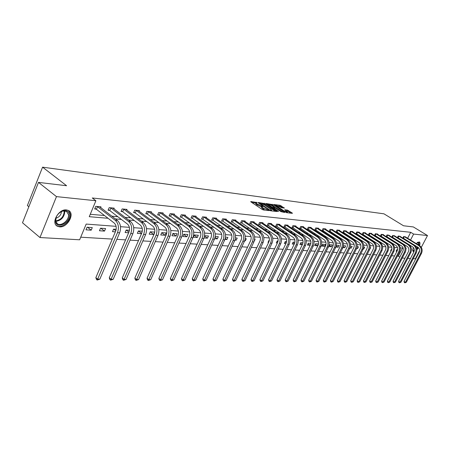 <?xml version="1.0" encoding="UTF-8"?>
<svg xmlns="http://www.w3.org/2000/svg" width="450" height="450" viewBox="0 0 450 450"><rect width="100%" height="100%" fill="white"/><g stroke="black" fill="none" stroke-linecap="round" stroke-linejoin="round"><path stroke-width="0.67" d="M257.254 202.59L250.779 201.532L250.864 201.876L262.198 209.453L263.368 209.942L269.106 210.589L262.721 207.748L261.861 206.657L263.053 206.454L256.882 203.856L256.039 202.787L257.254 202.59M413.966 251.741L413.376 251.623C412.537 251.032 412.543 249.66 413.387 247.506M416.059 243.467L419.372 241.959C420.142 242.482 420.199 243.697 419.535 245.616M59.569 226.856L57.42 226.26C50.58 223.234 58.601 208.71 66.487 209.903L68.507 210.487C75.279 213.57 67.455 227.846 59.569 226.856M284.361 208.102L280.046 205.273L274.022 204.536L286.566 212.67L292.371 213.351L292.241 213.002L287.353 210.06L284.715 209.773L287.618 212.237L284.22 211.022L276.885 206.196L276.159 205.318L281.874 207.793L284.361 208.102M116.094 226.339L86.181 224.072L79.644 239.788L39.966 237.538L22.5 222.773L38.498 182.396L66.6 185.732L42.57 167.164L383.963 213.823L403.521 225.771L413.348 226.941L427.5 235.536L421.307 247.376M38.498 182.396L56.469 196.616L95.884 200.751L89.252 216.692L108.056 218.284M407.632 238.258L410.715 232.301L92.267 197.983L95.884 200.751M410.715 232.301L413.618 234.079L427.5 235.536M265.489 203.743L258.204 202.477L258.294 202.826L269.572 210.324L270.731 210.808L276.829 211.523L265.489 203.743L265.118 204.536L262.406 203.867M266.287 203.513L273.414 204.75L284.85 212.434L281.031 211.674L275.338 208.192L273.476 208.001L278.505 211.483L277.796 211.399L266.197 203.709M42.57 167.164L27.388 205.543L28.851 206.747M90.253 214.284L104.501 215.533M111.78 216.174L117.827 216.709M125.01 217.339L130.725 217.839M137.818 218.464L143.218 218.942M150.221 219.555L155.323 220.005M162.242 220.612L167.057 221.034M173.891 221.636L178.442 222.036M185.186 222.632L189.484 223.009M196.149 223.594L200.205 223.948M206.792 224.528L210.617 224.865M217.125 225.439L220.736 225.754M227.171 226.322L230.569 226.62M236.931 227.177L240.131 227.464M246.414 228.015L249.429 228.279M255.645 228.825L258.48 229.072M264.628 229.618L267.294 229.849M273.375 230.383L275.878 230.602M281.886 231.131L284.237 231.339M290.183 231.862L292.382 232.054M298.266 232.571L300.324 232.757M306.141 233.269L308.064 233.438M313.824 233.944L315.619 234.101M321.317 234.602L322.988 234.748M328.629 235.243L330.182 235.378M335.767 235.873L337.207 235.997M342.731 236.486L344.064 236.599M349.537 237.083L350.764 237.189M356.181 237.667L357.311 237.763M362.672 238.236L363.713 238.331M369.022 238.798L369.968 238.877M375.227 239.344L376.082 239.417M381.291 239.873L382.067 239.94M387.225 240.396L387.923 240.458M393.03 240.907L393.649 240.964M398.711 241.408L399.257 241.453M404.274 241.898L404.747 241.937M100.648 207.619L100.969 206.854L95.76 206.342L94.669 208.969L96.086 209.104M113.889 208.884L114.199 208.153L109.164 207.658L108.073 210.24L109.446 210.369M126.714 210.111L127.013 209.407L122.136 208.929L121.056 211.472L122.383 211.596M139.14 211.297L139.427 210.628L134.702 210.161L133.627 212.659L134.916 212.782M151.183 212.451L151.464 211.809L146.88 211.359L145.811 213.817L147.06 213.936M162.861 213.57L163.131 212.951L158.687 212.513L157.629 214.937L158.833 215.049M174.189 214.656L174.454 214.065L170.139 213.638L169.088 216.023L170.263 216.135M185.186 215.713L185.439 215.139L181.254 214.729L180.208 217.08L181.35 217.187M195.868 216.737L196.11 216.186L192.043 215.786L191.008 218.104L192.116 218.205M206.241 217.732L206.477 217.204L202.528 216.816L201.499 219.099L202.573 219.201M216.321 218.706L216.557 218.194L212.715 217.817L211.691 220.061L212.737 220.162M226.125 219.645L226.35 219.156L222.615 218.79L221.602 221.001L222.615 221.102M235.659 220.567L235.879 220.089L232.245 219.735L231.238 221.917L232.228 222.013M244.935 221.456L245.149 221.001L241.616 220.652L240.615 222.806L241.577 222.896M253.969 222.328L254.177 221.884L250.734 221.546L249.739 223.672L250.678 223.763M262.761 223.178L262.963 222.744L259.611 222.418L258.626 224.516L259.537 224.601M271.322 224.004L271.519 223.588L268.256 223.268L267.278 225.332L268.166 225.416M279.669 224.809L279.861 224.404L276.677 224.094L275.709 226.136L276.576 226.215M287.803 225.591L287.989 225.203L284.889 224.899L283.928 226.912L284.771 226.991M295.734 226.356L295.914 225.979L292.894 225.686L291.938 227.672L292.759 227.751M303.469 227.104L303.649 226.738L300.696 226.451L299.751 228.414L300.549 228.487M311.017 227.835L311.192 227.481L308.312 227.194L307.373 229.134L308.154 229.208M318.386 228.544L318.555 228.201L315.743 227.925L314.809 229.843L315.574 229.916M325.575 229.241L325.738 228.904L322.993 228.639L322.071 230.529L322.813 230.602M332.595 229.922L332.758 229.596L330.075 229.331L329.158 231.204L329.884 231.272M339.457 230.586L339.609 230.265L336.994 230.012L336.082 231.857L336.791 231.924M346.157 231.232L346.309 230.923L343.749 230.676L342.844 232.498L343.541 232.566M352.704 231.862L352.856 231.564L350.353 231.322L349.453 233.128L350.134 233.19M359.106 232.487L359.252 232.194L356.811 231.953L355.916 233.741L356.58 233.803M365.366 233.089L365.507 232.808L363.116 232.577L362.233 234.338L362.88 234.399M371.492 233.685L371.627 233.409L369.293 233.179L368.409 234.922L369.045 234.984M377.477 234.264L377.612 233.994L375.328 233.769L374.456 235.496L375.075 235.558M383.338 234.833L383.473 234.574L381.234 234.354L380.368 236.059L380.976 236.115M386.173 236.61L386.747 236.661M386.156 236.599L387.017 234.917L389.076 235.389M391.899 237.15L392.4 237.201M391.838 237.111L392.676 235.474L394.689 235.935M397.502 237.684L397.935 237.724M397.395 237.611L398.216 236.019L400.191 236.464M402.992 238.202L403.358 238.236M402.834 238.106L403.639 236.548L405.574 236.987M80.724 237.189L112.281 239.079M116.848 239.349L125.589 239.873M130.072 240.143L138.471 240.643M142.875 240.907L150.941 241.386M155.267 241.644L163.018 242.106M167.276 242.364L174.729 242.809M178.914 243.056L186.081 243.484M190.198 243.731L197.094 244.142M201.144 244.384L207.787 244.783M211.77 245.019L218.166 245.402M222.086 245.638L228.246 246.004M232.11 246.234L238.044 246.589M241.847 246.819L247.573 247.162M251.314 247.382L256.838 247.714M260.528 247.933L265.849 248.254M269.483 248.468L274.624 248.777M278.207 248.991L283.162 249.289M286.695 249.497L291.488 249.784M294.969 249.992L299.593 250.268M303.024 250.476L307.491 250.74M310.882 250.942L315.197 251.201M318.538 251.398L322.706 251.651M326.008 251.848L330.041 252.09M333.293 252.281L337.191 252.518M340.402 252.709L344.171 252.934M347.344 253.119L350.989 253.339M354.122 253.524L357.649 253.738M360.743 253.924L364.157 254.126M367.211 254.306L370.513 254.503M373.534 254.689L376.729 254.874M379.71 255.054L382.804 255.24M385.751 255.414L388.749 255.594M391.663 255.769L394.566 255.943M397.44 256.112L398.368 256.168L402.564 248.057M85.978 229.826L91.209 230.186L92.284 227.61L87.058 227.233L85.978 229.826M99.439 230.754L104.507 231.103L105.576 228.566L100.513 228.201L99.439 230.754M116.162 229.331L113.546 229.14L112.478 231.649L115.358 231.851M129.448 230.287L126.169 230.051L125.106 232.521L128.644 232.763M142.301 231.216L138.403 230.934L137.351 233.364L141.502 233.651M149.22 234.186L153.692 234.489L154.738 232.11L150.266 231.789L149.22 234.186M160.74 234.979L165.083 235.277L166.118 232.931L161.781 232.622L160.74 234.979M171.922 235.749L176.136 236.036L177.165 233.73L172.952 233.426L171.922 235.749M182.779 236.498L186.874 236.779L187.892 234.501L183.803 234.208L182.779 236.498M193.331 237.223L197.308 237.499L198.321 235.254L194.344 234.968L193.331 237.223M204.041 237.96L207.45 238.196L208.451 235.986L204.604 235.71M214.644 238.691L217.311 238.877L218.306 236.694L215.201 236.475M224.938 239.4L226.901 239.535L227.897 237.386L225.495 237.212M234.939 240.092L236.239 240.182L237.223 238.061L235.491 237.938M244.654 240.761L245.329 240.806L246.308 238.714L245.199 238.635M254.104 241.414L255.15 239.355L254.644 239.316M260.257 240.216L259.633 241.791M269.342 240.379L268.965 240.351L268.003 242.37L268.622 242.415M278.089 241.009L277.228 240.947L276.278 242.938L277.374 243.017M286.605 241.622L285.289 241.526L284.344 243.495L285.896 243.602M294.896 242.218L293.152 242.094L292.213 244.041L294.193 244.176M302.979 242.803L300.819 242.646L299.891 244.569L302.282 244.732M310.854 243.371L308.306 243.186L307.384 245.081L310.162 245.273M314.696 245.588L317.464 245.779L318.381 243.911L315.613 243.714L314.696 245.588M321.84 246.083L324.54 246.268L325.451 244.423L322.751 244.226L321.84 246.083M328.815 246.561L331.453 246.741L332.359 244.918L329.721 244.732L328.815 246.561M335.874 247.05L338.214 247.208L339.109 245.407L336.532 245.222L336.274 245.734M342.962 247.534L344.818 247.663L345.707 245.886L343.457 245.722M349.886 248.012L351.276 248.107L352.159 246.347L350.37 246.218M356.642 248.479L357.587 248.546L358.464 246.803L357.126 246.707M363.246 248.934L363.763 248.968L364.635 247.247L363.724 247.185M369.692 249.379L370.671 247.686L370.17 247.646M376.408 248.439L376.464 248.102M385.892 248.782L385.262 250.453M391.815 249.21L391.449 249.182L390.606 250.819L391.185 250.858M397.603 249.626L396.923 249.576L396.084 251.196L396.979 251.257M39.966 237.538L56.469 196.616M419.625 250.594L415.339 258.784L413.235 258.666M410.451 258.508L407.812 258.356M404.994 258.199L402.272 258.047M398.368 256.168L399.831 257.102M418.517 247.719L416.891 249.891M405.968 248.833L406.226 248.338L405.911 248.31M403.178 248.107L400.275 247.882M397.513 247.674L394.515 247.449M391.719 247.236L388.631 247.005M385.802 246.786L382.613 246.544M379.744 246.33L376.459 246.077M373.556 245.857L370.159 245.604M367.223 245.379L363.713 245.115M360.737 244.89L357.12 244.614M354.105 244.384L350.364 244.102M347.31 243.872L343.446 243.579M340.358 243.343L336.364 243.039M333.225 242.803L329.102 242.488M325.924 242.246L321.66 241.926M318.437 241.678L314.027 241.346M310.759 241.099L306.197 240.756M302.884 240.502L298.164 240.143M294.806 239.889L289.918 239.518M286.515 239.259L281.458 238.877M277.999 238.612L272.762 238.219M269.252 237.954L263.829 237.544M260.269 237.274L254.649 236.846M251.032 236.571L245.205 236.132M241.532 235.851L235.496 235.395M231.767 235.108L225.501 234.636M221.709 234.349L215.213 233.854M211.359 233.561L204.621 233.055M200.7 232.757L193.703 232.222M189.714 231.924L182.447 231.373M178.391 231.064L170.837 230.49M166.714 230.181L158.861 229.584M154.665 229.264L146.498 228.645M142.222 228.324L133.723 227.678M129.375 227.346L120.527 226.676M410.524 240.047L413.618 234.079M115.329 218.903L121.371 219.42M128.548 220.028L134.257 220.511M141.339 221.113L146.734 221.569M153.726 222.165L158.822 222.598M165.729 223.183L170.539 223.594M177.362 224.173L181.901 224.561M188.64 225.129L192.926 225.495M199.586 226.063L203.631 226.406M210.206 226.963L214.026 227.289M220.523 227.841L224.123 228.144M230.541 228.69L233.933 228.977M240.283 229.517L243.478 229.787M249.75 230.321L252.759 230.58M258.958 231.103L261.787 231.345M267.924 231.868L270.579 232.093M276.643 232.605L279.141 232.819M285.137 233.331L287.483 233.528M293.411 234.034L295.605 234.219M301.472 234.714L303.525 234.889M309.33 235.384L311.248 235.547M316.991 236.036L318.786 236.188M324.467 236.672L326.132 236.812M331.757 237.291L333.304 237.42M338.873 237.893L340.307 238.016M345.819 238.483L347.147 238.596M352.603 239.057L353.829 239.164M359.229 239.619L360.354 239.715M365.698 240.171L366.733 240.261M372.026 240.711L372.971 240.789M378.214 241.234L379.069 241.307M384.261 241.746L385.031 241.813M390.173 242.252L390.864 242.308M395.961 242.741L396.574 242.792M401.619 243.225L402.165 243.27M407.16 243.692L407.632 243.731M91.209 230.186L87.547 227.267M104.507 231.103L100.856 228.229M115.802 230.76L113.749 229.157M110.531 207.793L110.863 207.973L109.778 210.549L127.474 224.083C129.572 226.108 130.056 228.791 128.919 232.127L126.242 230.057M141.609 233.415L138.392 230.957M153.692 234.489L150.232 231.874M165.083 235.277L161.719 232.757M176.136 236.036L172.868 233.612M186.874 236.779L183.701 234.439M197.308 237.499L194.22 235.243M207.45 238.196L204.547 236.093M217.311 238.877L215.066 237.263M226.901 239.535L225.27 238.371M236.239 240.182L235.17 239.422M245.329 240.806L244.778 240.418M269.151 241.172L268.718 240.868M277.808 242.061L276.969 241.487M286.222 242.91L285.019 242.089M294.412 243.72L292.871 242.674M302.394 244.496L300.532 243.242M310.174 245.25L308.008 243.799M317.464 245.779L315.309 244.339M324.54 246.268L322.436 244.868M331.453 246.741L329.4 245.379M338.214 247.208L336.234 245.908M344.818 247.663L343.266 246.645M351.276 248.107L350.123 247.359M357.587 248.546L356.811 248.04M363.763 248.968L363.341 248.692M391.517 250.2L391.072 249.913M397.238 250.757L396.54 250.312M255.966 202.944L255.662 203.597L256.506 204.666L256.882 203.856M261.743 206.91L256.506 204.666M261.787 206.814L261.478 207.467L262.339 208.558L262.721 207.748M265.061 210.139L262.339 208.558M255.921 203.04L251.831 202.523M275.406 211.354L265.118 204.536M259.65 203.13L269.612 209.947L271.693 210.324L270.816 209.233L264.071 204.756L259.65 203.13M267.351 204.491L268.206 204.598M270.54 204.896L271.924 205.071L272.295 204.283M283.275 212.282L271.924 205.071M271.772 205.566L268.324 204.339L269.044 205.222L272.767 207.411L274.629 207.607L271.772 205.566M290.953 213.182L288.084 211.303L285.919 210.713M282.932 207.922L280.778 206.511L278.376 205.886M276.03 205.588L275.248 205.487M97.177 206.482L97.509 206.662L96.418 209.284L114.188 223.026C116.297 225.084 116.775 227.807 115.633 231.204L95.85 277.65L97.644 279.157L117.489 232.65C119.211 227.548 118.485 223.453 115.312 220.371L97.509 206.662M99.821 279.18L97.189 280.052L97.644 279.157L99.821 279.18L119.649 232.796C121.365 227.711 120.639 223.627 117.472 220.551L99.568 206.713M96.418 209.284L94.888 208.446M97.189 280.052L96.469 279.444L95.85 277.65M69.407 214.734C70.453 222.649 56.633 229.657 55.474 221.687L55.401 221.175C55.614 216.292 58.179 212.844 63.107 210.831C66.758 210.083 68.861 211.382 69.407 214.734M56.323 216.782L55.637 221.113L57.611 223.942C61.627 226.417 69.244 219.921 68.535 214.678L66.487 211.314L62.696 211.067L60.131 212.287M61.47 211.523C61.116 214.987 59.226 217.215 55.8 218.211M56.126 225.236L56.886 225.743C61.869 228.803 71.303 220.759 70.431 214.262L68.586 210.527M414.264 250.718L413.696 250.791L412.785 249.598M417.713 242.263L418.157 242.224C419.079 242.409 419.287 243.382 418.776 245.149M418.343 244.879L418.033 242.46L417.341 242.393M412.785 249.57L413.235 250.206L414.309 250.149M413.066 251.364L414.129 251.297M416.824 249.154L418.089 247.359M419.068 245.329L419.108 241.858M417.842 247.196L416.751 248.766M416.593 248.186L417.431 246.943M128.919 232.127L109.266 277.813L111.054 279.293L130.77 233.556C132.474 228.538 131.749 224.511 128.593 221.473L110.863 207.973M113.164 279.315L110.587 280.17L111.054 279.293L113.164 279.315L132.857 233.696C134.561 228.696 133.836 224.679 130.68 221.648L112.843 208.018M109.778 210.549L108.287 209.734M110.587 280.17L109.873 279.579L109.266 277.813M123.463 209.059L123.789 209.239L122.709 211.776L140.332 225.112C142.419 227.104 142.903 229.742 141.778 233.027L122.259 277.965L124.043 279.422L143.618 234.428C145.311 229.494 144.585 225.534 141.441 222.542L123.789 209.239M126.084 279.444L123.559 280.288L124.043 279.422L126.084 279.444L145.637 234.568C147.33 229.646 146.604 225.692 143.466 222.711L125.702 209.278M122.709 211.776L121.264 210.982M123.559 280.288L122.844 279.703L122.259 277.965M135.984 210.291L136.305 210.465L135.236 212.957L152.781 226.102C154.862 228.066 155.34 230.664 154.221 233.893L134.843 278.117L136.62 279.551L156.054 235.277C157.736 230.422 157.011 226.524 153.883 223.577L136.305 210.465M138.594 279.574L136.119 280.401L136.62 279.551L138.594 279.574L158.012 235.412C159.688 230.569 158.968 226.676 155.841 223.74L138.156 210.499M135.236 212.957L133.83 212.192M136.119 280.401L135.411 279.827L134.843 278.117M148.123 211.477L148.444 211.652L147.375 214.11L164.841 227.064C166.911 228.999 167.389 231.559 166.281 234.737L147.037 278.263L148.804 279.675L168.103 236.098C169.768 231.322 169.048 227.481 165.932 224.578L148.444 211.652M150.722 279.692L148.292 280.513L148.804 279.675L150.722 279.692L169.999 236.227C171.664 231.463 170.938 227.632 167.828 224.736L150.227 211.686M147.375 214.11L146.008 213.362M148.292 280.513L147.589 279.945L147.037 278.263M159.891 212.636L160.206 212.805L159.148 215.224L176.524 227.998C178.588 229.905 179.066 232.419 177.964 235.547L158.861 278.404L160.616 279.793L179.775 236.891C181.429 232.189 180.709 228.409 177.615 225.551L160.206 212.805M162.478 279.816L160.099 280.62L160.616 279.793L162.478 279.816L181.614 237.015C183.268 232.329 182.548 228.555 179.449 225.703L161.933 212.833M159.148 215.224L157.821 214.498M160.099 280.62L159.396 280.063L158.861 278.404M171.309 213.756L171.619 213.924L170.572 216.304L187.858 228.898C189.906 230.777 190.384 233.257 189.292 236.34L170.331 278.539L172.08 279.911L191.098 237.662C192.735 233.032 192.021 229.309 188.938 226.491L171.619 213.924M173.88 279.928L171.546 280.721L172.08 279.911L173.88 279.928L192.876 237.786C194.518 233.167 193.798 229.449 190.721 226.637L173.289 213.947M170.572 216.304L169.273 215.601M171.546 280.721L170.848 280.176L170.331 278.539M182.391 214.841L182.7 215.004L181.654 217.35L198.849 229.776C200.891 231.632 201.369 234.073 200.284 237.105L181.457 278.674L183.195 280.024L202.078 238.41C203.704 233.854 202.989 230.181 199.924 227.402L182.7 215.004M184.95 280.041L182.655 280.822L183.195 280.024L184.95 280.041L203.805 238.528C205.431 233.983 204.716 230.321 201.651 227.548L184.314 215.032M181.654 217.35L180.394 216.669M182.655 280.822L181.963 280.282L181.457 278.674M193.151 215.899L193.455 216.062L192.42 218.368L209.52 230.625C211.551 232.453 212.023 234.861 210.949 237.847L192.263 278.803L193.995 280.131L212.732 239.136C214.346 234.647 213.632 231.03 210.583 228.291L193.455 216.062M195.694 280.148L193.444 280.918L193.995 280.131L195.694 280.148L214.408 239.248C216.023 234.771 215.308 231.165 212.265 228.431L195.019 216.079M192.42 218.368L191.188 217.704M193.444 280.918L192.752 280.389L192.263 278.803M203.602 216.922L203.901 217.086L202.871 219.358L219.881 231.452C221.895 233.257 222.373 235.626 221.304 238.573L202.759 278.927L204.48 280.238L223.076 239.839C224.679 235.417 223.965 231.851 220.939 229.151L203.901 217.086M206.128 280.254L203.923 281.014L204.48 280.238L206.128 280.254L224.708 239.951C226.305 235.536 225.596 231.981 222.564 229.286L205.414 217.102M202.871 219.358L201.673 218.711M203.923 281.014L203.231 280.491L202.759 278.927M213.756 217.918L214.054 218.076L213.03 220.32L229.944 232.256C231.947 234.034 232.419 236.374 231.362 239.276L212.951 279.051L214.667 280.344L233.123 240.525C234.714 236.166 234.006 232.65 230.991 229.989L214.054 218.076M216.27 280.361L214.104 281.109L214.667 280.344L216.27 280.361L234.709 240.632C236.295 236.284 235.586 232.779 232.577 230.119L215.522 218.093M213.03 220.32L211.86 219.69M214.104 281.109L213.418 280.592L212.951 279.051M223.627 218.886L223.92 219.043L222.907 221.254L239.726 233.032C241.718 234.787 242.184 237.094 241.138 239.957L222.868 279.169L224.567 280.446L242.888 241.189C244.468 236.891 243.759 233.432 240.761 230.799L223.92 219.043M226.131 280.457L223.999 281.199L224.567 280.446L226.131 280.457L244.429 241.296C246.004 237.009 245.295 233.55 242.303 230.929L225.343 219.054M222.907 221.254L221.766 220.641M223.999 281.199L223.318 280.688L222.868 279.169M233.229 219.831L233.522 219.982L232.515 222.165L249.232 233.792C251.213 235.524 251.679 237.797 250.639 240.621L232.504 279.281L234.197 280.541L252.377 241.836C253.946 237.6 253.237 234.186 250.262 231.587L233.522 219.982M235.716 280.558L233.623 281.284L234.197 280.541L235.716 280.558L253.879 241.937C255.437 237.713 254.734 234.304 251.758 231.716L234.9 219.994M232.515 222.165L231.401 221.569M233.623 281.284L232.948 280.783L232.504 279.281M242.572 220.748L242.859 220.899L241.864 223.048L258.48 234.529C260.443 236.239 260.916 238.483 259.881 241.262L241.886 279.394L243.568 280.637L261.608 242.466C263.16 238.286 262.457 234.917 259.498 232.357L242.859 220.899M245.042 280.648L242.983 281.368L243.568 280.637L245.042 280.648L263.064 242.567C264.617 238.399 263.914 235.035 260.955 232.476L244.198 220.905M241.864 223.048L240.773 222.469M242.983 281.368L242.314 280.873L241.886 279.394M251.668 221.636L251.949 221.788L250.959 223.909L267.474 235.249C269.432 236.936 269.893 239.147 268.869 241.892L251.01 279.501L252.686 280.727L270.591 243.079C272.126 238.956 271.429 235.631 268.487 233.106L251.949 221.788M254.121 280.744L252.096 281.452L252.686 280.727L254.121 280.744L272.008 243.174C273.544 239.062 272.841 235.744 269.904 233.224L253.249 221.794M250.959 223.909L249.896 223.341M252.096 281.452L251.426 280.963L251.01 279.501M260.522 222.508L260.798 222.654L259.813 224.747L276.233 235.946C278.173 237.611 278.634 239.794 277.622 242.499L259.898 279.608L261.557 280.817L279.326 243.675C280.856 239.608 280.159 236.329 277.239 233.831L260.798 222.654M262.957 280.834L260.966 281.531L261.557 280.817L262.957 280.834L280.704 243.765C282.234 239.709 281.537 236.436 278.618 233.944L262.058 222.66M259.813 224.747L258.778 224.196M260.966 281.531L260.303 281.048L259.898 279.608M269.139 223.352L269.421 223.498L268.442 225.562L284.754 236.627C286.684 238.269 287.145 240.424 286.138 243.096L268.549 279.714L270.202 280.907L287.837 244.254C289.35 240.244 288.658 237.004 285.756 234.54L269.421 223.498M271.569 280.918L269.606 281.61L270.202 280.907L271.569 280.918L289.181 244.344C290.694 240.339 289.997 237.111 287.1 234.653L270.641 223.498M268.442 225.562L267.424 225.023M269.606 281.61L268.948 281.132L268.549 279.714M277.543 224.179L277.813 224.325L276.846 226.361L293.057 237.285C294.975 238.911 295.436 241.037 294.435 243.675L276.981 279.81L278.623 280.991L296.123 244.817C297.624 240.857 296.933 237.662 294.053 235.232L277.813 224.325M279.951 281.002L278.021 281.689L278.623 280.991L279.951 281.002L297.433 244.907C298.929 240.958 298.243 237.769 295.358 235.339L279.006 224.319M276.846 226.361L275.856 225.833M278.021 281.689L277.369 281.216L276.981 279.81M285.733 224.983L286.003 225.124L285.041 227.138L301.151 237.932C303.053 239.535 303.514 241.639 302.518 244.237L285.193 279.911L286.83 281.076L304.194 245.368C305.685 241.459 304.999 238.303 302.13 235.901L286.003 225.124M288.124 281.087L286.228 281.762L286.83 281.076L288.124 281.087L305.471 245.453C306.956 241.554 306.27 238.404 303.407 236.008L287.156 225.118M285.041 227.138L284.068 226.62M286.228 281.762L285.576 281.295L285.193 279.911M293.715 225.765L293.979 225.906L293.029 227.891L309.032 238.562C310.928 240.143 311.383 242.218 310.399 244.789L293.203 280.007L294.829 281.154L312.064 245.903C313.543 242.049 312.857 238.933 310.011 236.554L293.979 225.906M296.094 281.166L294.221 281.835L294.829 281.154L296.094 281.166L313.307 245.987C314.781 242.139 314.1 239.029 311.254 236.661L295.104 225.9M293.029 227.891L292.072 227.385M294.221 281.835L293.574 281.374L293.203 280.007M301.5 226.53L301.764 226.665L300.814 228.628L316.721 239.175C318.606 240.739 319.056 242.786 318.082 245.323L301.016 280.097L302.631 281.233L319.731 246.426C321.199 242.618 320.518 239.541 317.689 237.195L301.764 226.665M303.863 281.244L302.023 281.903L302.631 281.233L303.863 281.244L320.946 246.504C322.408 242.708 321.728 239.636 318.904 237.296L302.85 226.659M300.814 228.628L299.886 228.139M302.023 281.903L301.376 281.447L301.016 280.097M309.094 227.273L309.353 227.413L308.413 229.348L324.219 239.771C326.087 241.318 326.537 243.343 325.569 245.846L308.638 280.192L310.241 281.312L327.212 246.932C328.669 243.174 327.988 240.137 325.181 237.819L309.353 227.413M311.439 281.323L309.628 281.97L310.241 281.312L311.439 281.323L328.393 247.016C329.85 243.264 329.169 240.232 326.363 237.915L310.416 227.402M308.413 229.348L307.502 228.864M309.628 281.97L308.987 281.526L308.638 280.192M316.507 227.998L316.766 228.139L315.832 230.051L331.532 240.356C333.388 241.886 333.838 243.883 332.876 246.352L316.074 280.277L317.666 281.385L334.507 247.433C335.953 243.72 335.278 240.716 332.488 238.427L316.766 228.139M318.836 281.396L317.053 282.037L317.666 281.385L318.836 281.396L335.661 247.511C337.106 243.804 336.431 240.806 333.641 238.523L317.796 228.127M315.832 230.051L314.938 229.579M317.053 282.037L316.418 281.599L316.074 280.277M323.741 228.713L323.994 228.847L323.072 230.737L338.67 240.924C340.515 242.438 340.965 244.412 340.009 246.853L323.331 280.367L324.911 281.458L341.629 247.916C343.063 244.249 342.394 241.284 339.615 239.018L323.994 228.847M326.059 281.469L324.298 282.105L324.911 281.458L326.059 281.469L342.754 247.995C344.183 244.333 343.513 241.374 340.746 239.113L325.001 228.836M323.072 230.737L322.194 230.276M324.298 282.105L323.668 281.666L323.331 280.367M330.806 229.404L331.059 229.539L330.137 231.401L345.639 241.481C347.473 242.972 347.918 244.924 346.973 247.337L330.418 280.451L331.988 281.531L348.581 248.389C349.999 244.766 349.335 241.836 346.579 239.597L331.059 229.539M333.107 281.543L331.374 282.167L331.988 281.531L333.107 281.543L349.678 248.462C351.096 244.851 350.432 241.92 347.676 239.687L332.032 229.523M330.137 231.401L329.282 230.951M331.374 282.167L330.744 281.734L330.418 280.451M337.702 230.079L337.956 230.214L337.044 232.059L352.44 242.021C354.262 243.501 354.707 245.43 353.767 247.809L337.337 280.53L338.901 281.604L355.365 248.85C356.777 245.273 356.113 242.376 353.374 240.159L337.956 230.214M339.992 281.616L338.282 282.229L338.901 281.604L339.992 281.616L356.439 248.923C357.846 245.351 357.182 242.46 354.448 240.249L338.906 230.197M337.044 232.059L336.201 231.615M338.282 282.229L337.657 281.801L337.337 280.53M344.447 230.743L343.789 232.695L359.089 242.55C360.894 244.013 361.339 245.919 360.405 248.276L344.098 280.614L345.651 281.672L361.991 249.306C363.392 245.768 362.734 242.904 360.011 240.711L344.694 230.873M346.719 281.683L345.032 282.291L345.651 281.672L346.719 281.683L363.043 249.373C364.438 245.846 363.78 242.983 361.063 240.801L345.617 230.856M343.789 232.695L342.962 232.262M345.032 282.291L344.413 281.869L344.098 280.614M351.034 231.39L350.381 233.319L365.58 243.067C367.374 244.513 367.813 246.398 366.891 248.726L350.707 280.693L352.249 281.739L368.466 249.744C369.855 246.246 369.197 243.416 366.497 241.251L351.281 231.519M353.289 281.751L351.63 282.352L352.249 281.739L353.289 281.751L369.489 249.812C370.879 246.324 370.221 243.501 367.521 241.335L352.181 231.502M350.381 233.319L349.571 232.898M351.63 282.352L351.011 281.936L350.707 280.693M357.474 232.02L356.822 233.927L371.925 243.574C373.708 245.002 374.147 246.87 373.23 249.171L357.165 280.772L358.695 281.801L374.794 250.178C376.172 246.718 375.519 243.922 372.836 241.779L357.716 232.149M359.713 281.812L358.076 282.409L358.695 281.801L359.713 281.812L375.795 250.245C377.173 246.791 376.521 244.001 373.838 241.864L358.594 232.132M356.822 233.927L356.029 233.516M358.076 282.409L357.463 281.998L357.165 280.772M363.769 232.639L363.122 234.523L378.124 244.069C379.901 245.481 380.334 247.326 379.423 249.598L363.476 280.845L365.001 281.869L380.981 250.594C382.343 247.179 381.696 244.412 379.029 242.291L364.011 232.763M365.996 281.874L364.382 282.465L365.001 281.869L365.996 281.874L381.954 250.661C383.321 247.252 382.674 244.491 380.008 242.376L364.866 232.746M363.122 234.523L362.346 234.118M364.382 282.465L363.769 282.06L363.476 280.845M369.923 233.241L369.287 235.108L384.188 244.553C385.954 245.953 386.381 247.776 385.481 250.026L369.652 280.918L371.166 281.931L387.022 251.01C388.378 247.629 387.737 244.896 385.088 242.797L370.164 233.364M372.139 281.936L370.541 282.521L371.166 281.931L372.139 281.936L387.979 251.072C389.334 247.703 388.688 244.969 386.044 242.876L370.997 233.347M369.287 235.108L368.516 234.709M370.541 282.521L369.939 282.116L369.652 280.918M375.947 233.831L375.311 235.676L390.122 245.025C391.871 246.409 392.299 248.214 391.404 250.436L375.688 280.991L377.196 281.993L392.94 251.409C394.284 248.068 393.643 245.362 391.011 243.287L376.183 233.955M378.146 281.998L376.571 282.577L377.196 281.993L378.146 281.998L393.874 251.477C395.218 248.141 394.577 245.436 391.95 243.366L376.999 233.938M375.311 235.676L374.558 235.288M376.571 282.577L375.975 282.178L375.688 280.991M381.842 234.411L381.206 236.239L395.921 245.486C397.659 246.859 398.087 248.642 397.198 250.841L381.6 281.059L383.091 282.049L398.723 251.803C400.056 248.501 399.42 245.824 396.804 243.771L382.078 234.534M384.024 282.06L382.472 282.634L383.091 282.049L384.024 282.06L399.639 251.865C400.973 248.569 400.331 245.897 397.721 243.849L382.871 234.512M381.206 236.239L380.469 235.851M382.472 282.634L381.876 282.234L381.6 281.059M387.608 234.979L386.983 236.784L401.597 245.942C403.324 247.297 403.746 249.058 402.863 251.235L387.382 281.132L388.868 282.111L404.381 252.191C405.703 248.923 405.073 246.274 402.474 244.243L387.844 235.097M389.779 282.116L388.249 282.684L388.868 282.111L389.779 282.116L405.276 252.253C406.598 248.991 405.968 246.347 403.374 244.316L388.614 235.074M386.983 236.784L386.257 236.407M388.249 282.684L387.652 282.291L387.382 281.132M393.255 235.53L392.631 237.319L407.154 246.386C408.87 247.725 409.286 249.469 408.414 251.623L393.041 281.199L394.521 282.167L409.916 252.568C411.233 249.334 410.603 246.713 408.026 244.704L393.486 235.648M395.415 282.173L393.896 282.735L394.521 282.167L395.415 282.173L410.794 252.624C412.11 249.401 411.48 246.786 408.904 244.778L394.239 235.626M392.631 237.319L391.916 236.947M393.896 282.735L393.311 282.347L393.041 281.199M398.784 236.076L398.166 237.842L412.588 246.819C414.298 248.147 414.714 249.874 413.843 252L398.588 281.261L400.05 282.223L415.339 252.934C416.644 249.739 416.019 247.146 413.454 245.154L399.009 236.194M400.928 282.229L399.431 282.786L400.05 282.223L400.928 282.229L416.199 252.996C417.504 249.801 416.874 247.213 414.315 245.227L399.746 236.166M398.166 237.842L397.463 237.476M399.431 282.786L398.846 282.403L398.588 281.261M404.196 236.604L403.582 238.354L417.915 247.241C419.608 248.558 420.024 250.268 419.164 252.371L404.016 281.329L405.467 282.279L420.649 253.299C421.942 250.132 421.318 247.567 418.776 245.599L404.426 236.722M406.327 282.285L404.848 282.836L405.467 282.279L406.327 282.285L421.487 253.356C422.781 250.194 422.156 247.635 419.614 245.666L405.141 236.7M403.582 238.354L402.896 237.999M404.848 282.836L404.269 282.454L404.016 281.329M256.23 202.731L256.449 202.258M267.885 210.471L268.104 210.009M262.018 206.606L262.249 206.117M257.445 205.29L257.822 204.48M261.146 206.837L261.523 206.027M263.289 209.194L263.666 208.378M267.165 210.386L267.379 209.925M276.559 211.489L276.711 211.168M263.987 204.064L264.358 203.265M259.577 203.676L259.718 203.372M269.466 210.251L269.612 209.947M270.236 210.667L270.416 210.285M270.956 210.831L271.17 210.375M273.043 205.537L273.414 204.75M284.417 212.417L284.569 212.096M273.611 208.631L273.752 208.333M268.903 205.521L269.044 205.222M271.496 207.231L271.631 206.938M272.526 207.917L272.767 207.411M274.264 208.063L274.472 207.619M276.75 206.477L276.885 206.196M284.085 211.303L284.22 211.022M286.982 210.842L287.353 210.06M288.084 211.303L288.456 210.527M292.089 213.317L292.241 213.002M279.675 206.049L280.046 205.273M280.778 206.511L281.149 205.734M284.091 208.069L284.237 207.759M115.312 220.371L117.472 220.551M117.489 232.65L119.649 232.796M64.654 210.831L64.8 211.697C64.181 217.339 61.149 220.567 55.693 221.394M55.598 220.894C60.806 219.988 63.686 216.861 64.237 211.506L64.131 210.831M128.593 221.473L130.68 221.648M130.77 233.556L132.857 233.696M141.441 222.542L143.466 222.711M143.618 234.428L145.637 234.568M153.883 223.577L155.841 223.74M156.054 235.277L158.012 235.412M165.932 224.578L167.828 224.736M168.103 236.098L169.999 236.227M177.615 225.551L179.449 225.703M179.775 236.891L181.614 237.015M188.938 226.491L190.721 226.637M191.098 237.662L192.876 237.786M199.924 227.402L201.651 227.548M202.078 238.41L203.805 238.528M210.583 228.291L212.265 228.431M212.732 239.136L214.408 239.248M220.939 229.151L222.564 229.286M223.076 239.839L224.708 239.951M230.991 229.989L232.577 230.119M233.123 240.525L234.709 240.632M240.761 230.799L242.303 230.929M242.888 241.189L244.429 241.296M250.262 231.587L251.758 231.716M252.377 241.836L253.879 241.937M259.498 232.357L260.955 232.476M261.608 242.466L263.064 242.567M268.487 233.106L269.904 233.224M270.591 243.079L272.008 243.174M277.239 233.831L278.618 233.944M279.326 243.675L280.704 243.765M285.756 234.54L287.1 234.653M287.837 244.254L289.181 244.344M294.053 235.232L295.358 235.339M296.123 244.817L297.433 244.907M302.13 235.901L303.407 236.008M304.194 245.368L305.471 245.453M310.011 236.554L311.254 236.661M312.064 245.903L313.307 245.987M317.689 237.195L318.904 237.296M319.731 246.426L320.946 246.504M325.181 237.819L326.363 237.915M327.212 246.932L328.393 247.016M332.488 238.427L333.641 238.523M334.507 247.433L335.661 247.511M339.615 239.018L340.746 239.113M341.629 247.916L342.754 247.995M346.579 239.597L347.676 239.687M348.581 248.389L349.678 248.462M353.374 240.159L354.448 240.249M355.365 248.85L356.439 248.923M360.011 240.711L361.063 240.801M361.991 249.306L363.043 249.373M366.497 241.251L367.521 241.335M368.466 249.744L369.489 249.812M372.836 241.779L373.838 241.864M374.794 250.178L375.795 250.245M379.029 242.291L380.008 242.376M380.981 250.594L381.954 250.661M385.088 242.797L386.044 242.876M387.022 251.01L387.979 251.072M391.011 243.287L391.95 243.366M392.94 251.409L393.874 251.477M396.804 243.771L397.721 243.849M398.723 251.803L399.639 251.865M402.474 244.243L403.374 244.316M404.381 252.191L405.276 252.253M408.026 244.704L408.904 244.778M409.916 252.568L410.794 252.624M413.454 245.154L414.315 245.227M415.339 252.934L416.199 252.996M418.776 245.599L419.614 245.666M420.649 253.299L421.487 253.356M259.352 203.524L259.515 203.175M271.429 210.887L271.693 210.324M273.279 208.412L273.454 208.046M268.043 204.947L268.267 204.463M274.404 208.08L274.629 207.607M275.884 205.909L276.103 205.436M287.37 212.76L287.618 212.237M55.637 221.113L55.474 221.687M56.498 223.037L57.611 223.942M62.696 211.067L63.107 210.831M412.808 249.638L412.864 250.082"/></g></svg>
